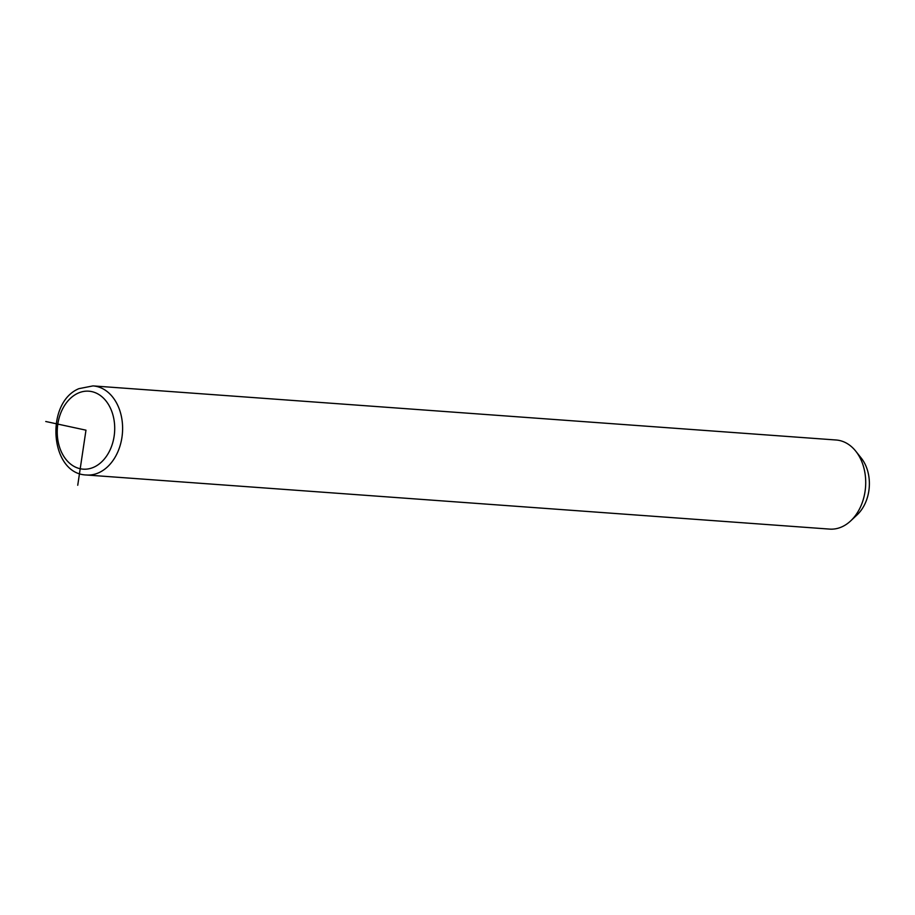 <?xml version="1.0" encoding="UTF-8"?>
<svg xmlns="http://www.w3.org/2000/svg" width="915" height="915" viewBox="0 0 915 915"><rect width="100%" height="100%" fill="white"/><g stroke="black" fill="none" stroke-linecap="round" stroke-linejoin="round"><path stroke-width="1.37" d="M86.513 474.999L829.619 529.099A44.663 32.768 -85.8 0 0 842.509 526.56A44.663 32.768 -85.8 0 0 850.71 520.864A44.663 32.768 -85.8 0 0 855.777 451.198A44.663 32.768 -85.8 0 0 836.104 440.001L92.998 385.901L78.907 388.658C44.721 402.737 49.822 474.073 86.513 474.999A44.663 32.768 -85.8 0 0 99.403 472.449A44.663 32.768 -85.8 0 0 122.45 424A44.663 32.768 -85.8 0 0 92.998 385.901M850.71 520.864L857.195 514.768A36.291 26.627 -85.8 0 0 861.312 458.175L855.777 451.198M45.75 421.495L85.976 430.176L77.741 485.259M94.417 466.925A39.082 28.674 -85.8 0 0 113.449 417.023A39.082 28.674 -85.8 0 0 77.535 393.416A39.082 28.674 -85.8 0 0 58.503 443.329A39.082 28.674 -85.8 0 0 94.417 466.925"/></g></svg>
